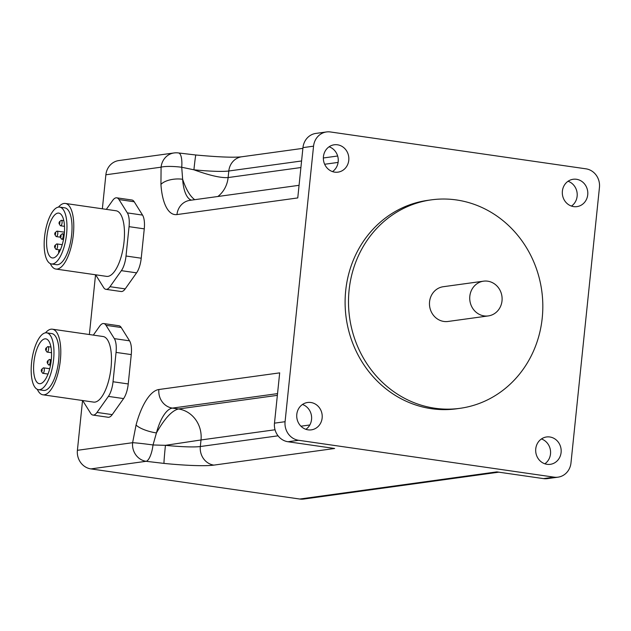 <?xml version="1.0" encoding="UTF-8"?>
<svg xmlns="http://www.w3.org/2000/svg" width="631" height="631" viewBox="0 0 631 631"><rect width="100%" height="100%" fill="white"/><g stroke="black" fill="none" stroke-linecap="round" stroke-linejoin="round"><path stroke-width="0.95" d="M278.058 435.816L200.327 446.527A38.665 3.841 5.9 0 1 165.44 445.328A16.572 0.426 95.8 0 0 164.005 463.406A55.228 5.482 -174.1 0 0 213.838 465.118L334.635 448.483L287.996 441.747L298.597 440.288L554.073 477.146L543.48 478.613L496.842 471.885L299.757 499.034A16.572 15.278 82.2 0 0 303.716 499.05L498.829 472.169M299.757 499.034L90.911 468.904L146.124 461.3L164.005 463.406M136.075 424.978A16.572 4.598 14.9 0 0 156.433 432.929A38.665 14.474 98.2 0 1 172.397 408.099A16.572 15.278 -97.8 0 1 158.886 389.508A55.228 20.673 -81.8 0 0 136.075 424.978L132.613 442.702L77.4 450.313A16.572 15.278 82.2 0 0 90.911 468.904M77.4 450.313L82.543 400.511M89.365 334.533L95.541 274.777M102.356 208.798L105.874 174.787L161.086 167.176A16.572 15.278 -97.8 0 1 174.03 152.954L118.817 160.566A16.572 15.278 82.2 0 0 105.874 174.787M554.073 477.146A16.572 15.278 -97.8 0 0 558.033 477.162A16.572 15.278 -97.8 0 0 570.976 462.941L599.45 187.415A16.572 15.278 -97.8 0 0 585.939 168.824L330.455 131.966A16.572 15.278 -97.8 0 0 326.503 131.95L315.902 133.409A16.572 15.278 82.2 0 0 302.959 147.63L313.552 146.171L285.078 421.697L274.485 423.156L279.683 372.866L158.886 389.508M213.838 465.118A16.572 15.278 82.2 0 1 200.327 446.527L201.005 439.965L165.44 445.328L153.017 444.973A16.572 5.166 97.8 0 1 146.124 461.3A16.572 15.278 82.2 0 1 132.613 442.702A16.572 0.623 7.3 0 1 153.017 444.973L156.433 432.929C164.573 418.542 171.924 410.552 178.486 408.975L172.397 408.099L277.537 393.618M195.831 154.997A16.572 0.426 95.8 0 0 193.914 169.802A38.665 3.841 -174.1 0 0 228.801 171.001A16.572 15.278 -97.8 0 1 241.744 156.78C234.117 157.695 218.807 157.095 195.831 154.997L178.51 152.954M174.03 152.954A16.572 16.572 0 0 1 178.534 152.954A16.572 5.166 97.8 0 1 181.72 167.254L193.914 169.802C209.768 175.528 221.173 178.116 228.122 177.563L228.801 171.001L301.579 160.976M191.382 200.145A38.665 14.474 98.2 0 1 182.643 179.275A16.572 7.619 176.1 0 0 160.937 184.441L161.086 167.176A16.572 2.666 4.4 0 1 181.72 167.254L182.643 179.275C186.05 189.45 190.073 196.257 194.711 199.688M160.937 184.441A55.228 20.673 -81.8 0 0 176.964 214.572L297.761 197.929L302.959 147.63M106.323 209.366L112.649 200.453A16.572 6.2 98.2 0 1 116.719 197.819L131.926 200.011A16.572 6.2 98.2 0 1 134.214 201.77L142.551 215.092A16.572 6.2 98.2 0 1 144.262 228.856L141.226 258.213A16.572 6.2 98.2 0 1 136.58 272.852L125.206 288.888A16.572 6.2 98.2 0 1 121.128 291.522L105.921 289.329A16.572 6.2 98.2 0 1 103.642 287.57L95.644 274.793M93.333 335.108L99.651 326.188A16.572 6.2 98.2 0 1 103.729 323.553L118.936 325.754A16.572 6.2 98.2 0 1 121.215 327.505L129.552 340.827A16.572 6.2 98.2 0 1 131.264 354.59L128.235 383.948A16.572 6.2 98.2 0 1 123.589 398.587L112.215 414.622A16.572 6.2 98.2 0 1 108.138 417.257L92.931 415.064A16.572 6.2 98.2 0 1 90.651 413.305L82.653 400.527M543.48 478.613A16.572 15.278 82.2 0 0 547.432 478.621L558.033 477.162M541.422 438.963A13.811 12.73 -97.8 0 1 550.445 450.368A13.811 12.73 -97.8 0 1 544.837 463.793M568.05 181.263A13.811 12.73 -97.8 0 1 577.073 192.668A13.811 12.73 -97.8 0 1 571.473 206.085M313.552 146.171A16.572 15.278 -97.8 0 1 326.503 131.95M329.098 146.786A13.811 12.73 -97.8 0 1 338.121 158.192A13.811 12.73 -97.8 0 1 332.513 171.608M298.597 440.288A16.572 15.278 -97.8 0 1 285.078 421.697M274.485 423.156A16.572 15.278 82.2 0 0 287.996 441.747M302.462 404.487A13.811 12.73 -97.8 0 1 311.485 415.892A13.811 12.73 -97.8 0 1 305.885 429.317M59.172 223.8L60.229 225.488A2.761 1.033 -81.8 0 0 60.608 225.78A2.761 1.033 -81.8 0 0 62.027 223.193A2.761 1.033 -81.8 0 0 61.396 220.306A2.761 1.033 -81.8 0 0 60.955 220.479L59.464 221.796A1.104 0.41 98.2 0 1 59.89 222.885A1.104 0.41 98.2 0 1 59.172 223.8A1.104 0.41 98.2 0 1 59.054 223.35A1.104 0.41 98.2 0 1 59.464 221.796M60.205 236.317A1.104 0.41 98.2 0 1 60.615 235.237A1.104 0.41 98.2 0 1 61.041 236.317A1.104 0.41 98.2 0 1 60.324 237.24A1.104 0.41 98.2 0 1 60.205 236.317M60.324 237.24L61.381 238.92A2.761 1.033 -81.8 0 0 61.759 239.212A2.761 1.033 -81.8 0 0 63.21 236.333A2.761 1.033 -81.8 0 0 62.548 233.746A2.761 1.033 -81.8 0 0 62.098 233.92L60.615 235.237M60.694 249.103A2.761 1.033 -81.8 0 0 60.521 249.229L59.03 250.546A1.104 0.41 98.2 0 1 59.472 251.509A1.104 0.41 98.2 0 1 59.424 251.84M58.975 252.652A1.104 0.41 98.2 0 1 58.738 252.542A1.104 0.41 98.2 0 1 58.644 251.509A1.104 0.41 98.2 0 1 59.03 250.546M54.7 247.423L55.757 249.103A2.761 1.033 -81.8 0 0 56.135 249.395A2.761 1.033 -81.8 0 0 56.971 248.709A2.761 1.033 -81.8 0 0 57.626 245.759A2.761 1.033 -81.8 0 0 56.924 243.929A2.761 1.033 -81.8 0 0 56.474 244.102L54.984 245.42A1.104 0.41 98.2 0 1 55.433 245.877A1.104 0.41 98.2 0 1 55.181 247.257A1.104 0.41 98.2 0 1 54.7 247.423A1.104 0.41 98.2 0 1 54.597 246.382A1.104 0.41 98.2 0 1 54.984 245.42M54.889 234.629L55.946 236.31A2.761 1.033 -81.8 0 0 56.206 236.57A2.761 1.033 -81.8 0 0 56.325 236.601A2.761 1.033 -81.8 0 0 57.744 234.014A2.761 1.033 -81.8 0 0 57.113 231.135A2.761 1.033 -81.8 0 0 56.672 231.309L55.181 232.626A1.104 0.41 98.2 0 1 55.631 233.549A1.104 0.41 98.2 0 1 54.992 234.732A1.104 0.41 98.2 0 1 54.889 234.629A1.104 0.41 98.2 0 1 54.787 233.588A1.104 0.41 98.2 0 1 55.181 232.626M45.732 350.126L46.789 351.806A2.761 1.033 -81.8 0 0 47.167 352.098A2.761 1.033 -81.8 0 0 47.278 352.098A2.761 1.033 -81.8 0 0 48.603 349.369A2.761 1.033 -81.8 0 0 47.956 346.632A2.761 1.033 -81.8 0 0 47.506 346.805L46.024 348.123A1.104 0.41 98.2 0 1 46.481 348.919A1.104 0.41 98.2 0 1 45.929 350.244A1.104 0.41 98.2 0 1 45.732 350.126A1.104 0.41 98.2 0 1 45.629 349.093A1.104 0.41 98.2 0 1 46.024 348.123M41.401 371.336L42.458 373.016A2.761 1.033 -81.8 0 0 42.837 373.307A2.761 1.033 -81.8 0 0 44.288 370.429A2.761 1.033 -81.8 0 0 43.626 367.841A2.761 1.033 -81.8 0 0 43.176 368.015L41.685 369.332A1.104 0.41 98.2 0 1 42.135 370.302A1.104 0.41 98.2 0 1 41.401 371.336A1.104 0.41 98.2 0 1 41.299 370.294A1.104 0.41 98.2 0 1 41.685 369.332M47.215 362.052A1.104 0.41 98.2 0 1 47.617 360.971A1.104 0.41 98.2 0 1 48.051 362.052A1.104 0.41 98.2 0 1 47.333 362.975A1.104 0.41 98.2 0 1 47.215 362.052M47.333 362.975L48.382 364.655A2.761 1.033 -81.8 0 0 48.768 364.947A2.761 1.033 -81.8 0 0 50.22 362.068A2.761 1.033 -81.8 0 0 49.557 359.481A2.761 1.033 -81.8 0 0 49.108 359.654L47.617 360.971M141.226 258.213L126.019 256.012A16.572 6.2 98.2 0 1 121.373 270.66L136.58 272.852M125.206 288.888L109.999 286.695L121.373 270.66M126.019 256.012L129.055 226.663L144.262 228.856M142.551 215.092L127.344 212.899A16.572 6.2 98.2 0 1 129.055 226.663M127.344 212.899L119.007 199.577L134.214 201.77M116.719 197.819A16.572 6.2 98.2 0 1 119.007 199.577M109.999 286.695A16.572 6.2 98.2 0 1 105.921 289.329M65.364 203.458L116.057 210.77A33.135 12.407 98.2 0 1 124.039 241.823A33.135 12.407 98.2 0 1 106.592 276.37L55.899 269.058A33.135 12.407 -81.8 0 0 73.346 234.511A33.135 12.407 -81.8 0 0 65.364 203.458A33.135 12.407 -81.8 0 0 58.47 207.102M44.541 237.043A28.718 10.751 -81.8 0 0 51.466 263.955A28.718 10.751 -81.8 0 0 66.586 234.014A28.718 10.751 -81.8 0 0 59.661 207.102A28.718 10.751 -81.8 0 0 44.541 237.043M59.661 207.102L64.733 207.836A28.718 10.751 98.2 0 1 71.65 234.74A28.718 10.751 98.2 0 1 56.53 264.689L51.466 263.955M46.875 236.728A22.645 8.479 98.2 0 1 58.793 213.112A22.645 8.479 98.2 0 1 63.952 236.735A22.645 8.479 98.2 0 1 52.334 257.945A22.645 8.479 98.2 0 1 46.875 236.728M50.322 263.616A33.135 12.407 -81.8 0 0 55.899 269.058M128.235 383.948L113.028 381.755A16.572 6.2 98.2 0 1 108.382 396.394L123.589 398.587M112.215 414.622L97.008 412.429L108.382 396.394M113.028 381.755L116.057 352.398L131.264 354.59M129.552 340.827L114.345 338.634A16.572 6.2 98.2 0 1 116.057 352.398M114.345 338.634L106.008 325.312L121.215 327.505M103.729 323.553A16.572 6.2 98.2 0 1 106.008 325.312M97.008 412.429A16.572 6.2 98.2 0 1 92.931 415.064M52.373 329.193L103.058 336.512A33.135 12.407 98.2 0 1 111.048 367.558A33.135 12.407 98.2 0 1 93.601 402.105L42.908 394.793A33.135 12.407 -81.8 0 0 60.355 360.246A33.135 12.407 -81.8 0 0 52.373 329.193A33.135 12.407 -81.8 0 0 45.479 332.845M31.55 362.786A28.718 10.751 -81.8 0 0 38.467 389.69A28.718 10.751 -81.8 0 0 53.588 359.749A28.718 10.751 -81.8 0 0 46.67 332.837A28.718 10.751 -81.8 0 0 31.55 362.786M46.67 332.837L51.742 333.57A28.718 10.751 98.2 0 1 58.659 360.475A28.718 10.751 98.2 0 1 43.539 390.423L38.467 389.69M33.885 362.462A22.645 8.479 98.2 0 1 45.803 338.855A22.645 8.479 98.2 0 1 50.961 362.478A22.645 8.479 98.2 0 1 39.335 383.68A22.645 8.479 98.2 0 1 33.885 362.462M37.324 389.351A33.135 12.407 -81.8 0 0 42.908 394.793M573.65 206.613A13.811 12.73 -97.8 0 1 562.308 192.897A13.811 12.73 -97.8 0 1 573.177 179.267A13.811 12.73 -97.8 0 1 576.474 179.275A13.811 12.73 -97.8 0 1 587.808 192.991A13.811 12.73 -97.8 0 1 576.947 206.621A13.811 12.73 -97.8 0 1 573.65 206.613M308.062 429.837A13.811 12.73 -97.8 0 1 296.72 416.129A13.811 12.73 -97.8 0 1 307.589 402.491A13.811 12.73 -97.8 0 1 310.886 402.507A13.811 12.73 -97.8 0 1 322.22 416.215A13.811 12.73 -97.8 0 1 311.359 429.853A13.811 12.73 -97.8 0 1 308.062 429.837M334.69 172.137A13.811 12.73 -97.8 0 1 323.356 158.42A13.811 12.73 -97.8 0 1 334.217 144.791A13.811 12.73 -97.8 0 1 337.514 144.799A13.811 12.73 -97.8 0 1 348.848 158.515A13.811 12.73 -97.8 0 1 337.987 172.145A13.811 12.73 -97.8 0 1 334.69 172.137M547.014 464.313A13.811 12.73 -97.8 0 1 535.68 450.597A13.811 12.73 -97.8 0 1 546.541 436.967A13.811 12.73 -97.8 0 1 549.838 436.983A13.811 12.73 -97.8 0 1 561.18 450.692A13.811 12.73 -97.8 0 1 550.311 464.329A13.811 12.73 -97.8 0 1 547.014 464.313M460.015 408.32L456.623 408.793A105.219 97 -97.8 0 1 345.701 290.623A105.219 97 -97.8 0 1 427.905 200.327L431.296 199.861A105.219 97 -97.8 0 1 542.226 318.024A105.219 97 -97.8 0 1 460.015 408.32A105.219 97 -97.8 0 1 349.093 290.157A105.219 97 -97.8 0 1 431.296 199.861M469.827 296.223A17.534 16.169 -97.8 0 1 483.527 281.174A17.534 16.169 -97.8 0 1 502.016 300.869A17.534 16.169 -97.8 0 1 488.315 315.918A17.534 16.169 -97.8 0 1 469.827 296.223M488.315 315.918L448.049 321.463A17.534 16.169 -97.8 0 1 429.561 301.768A17.534 16.169 -97.8 0 1 443.262 286.719L483.527 281.174M277.356 395.353L178.486 408.975A27.614 25.461 82.2 0 1 201.005 439.965L275.037 429.766M300.924 426.201L309.813 424.978M323.356 157.979L337.648 156.007M338.098 162.412L324.649 164.265M300.9 167.538L228.122 177.563A27.614 25.461 82.2 0 1 217.861 196.501M299.062 185.309L189.915 200.35A16.572 15.278 82.2 0 0 176.964 214.572M241.744 156.78L302.88 148.356M63.81 220.661L61.396 220.306M64.504 226.34L60.608 225.78M64.283 233.998L62.548 233.746M63.494 239.465L61.759 239.212M62.24 244.694L56.924 243.929M59.74 249.915L56.135 249.395M64.433 232.192L57.113 231.135M60.292 237.177L56.325 236.601M50.953 347.066L47.956 346.632M51.537 352.729L47.167 352.098M49.715 368.725L43.626 367.841M48.019 374.057L42.837 373.307M51.292 359.733L49.557 359.481M50.504 365.199L48.768 364.947"/></g></svg>
